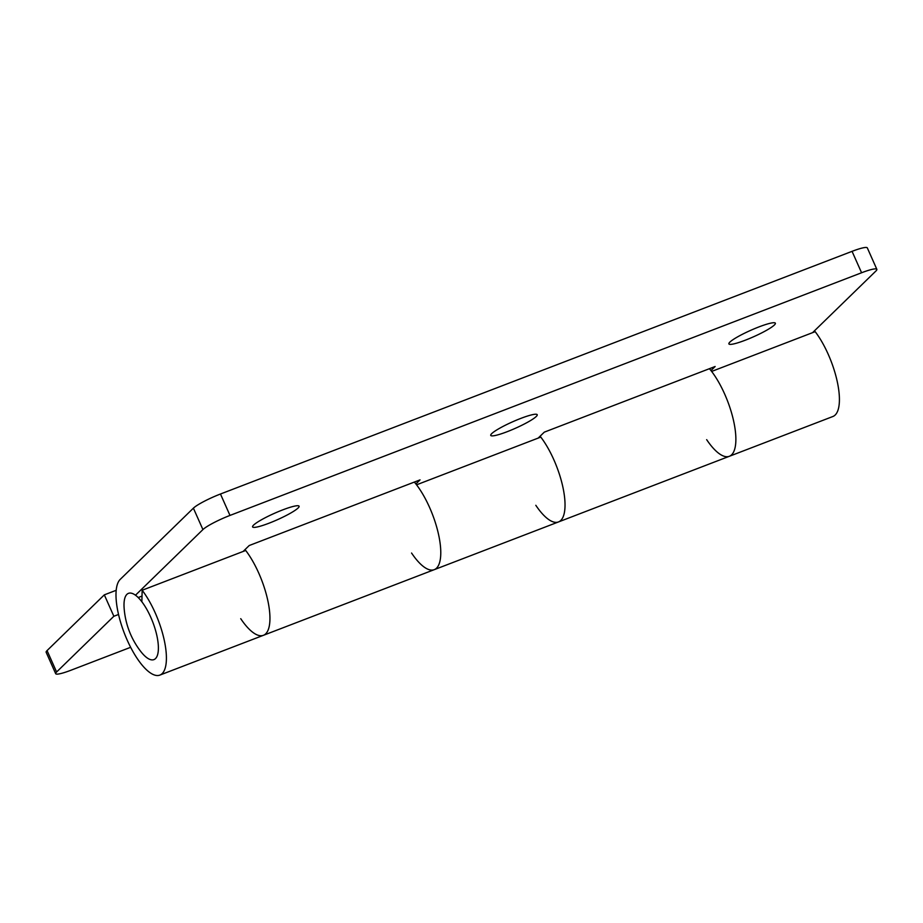 <?xml version="1.0" encoding="UTF-8"?>
<svg xmlns="http://www.w3.org/2000/svg" width="923" height="923" viewBox="0 0 923 923"><rect width="100%" height="100%" fill="white"/><g stroke="black" fill="none" stroke-linecap="round" stroke-linejoin="round"><path stroke-width="1.38" d="M282.68 509.9A25.44 3.53 -24 0 1 299.087 506.208A25.44 3.53 -24 0 1 268.997 523.214A25.44 3.53 -24 0 1 252.59 526.906A25.44 3.53 -24 0 1 282.68 509.9M520.826 418.396A25.44 3.53 -24 0 1 537.221 414.704A25.44 3.53 -24 0 1 507.142 431.71A25.44 3.53 -24 0 1 490.736 435.402A25.44 3.53 -24 0 1 520.826 418.396M758.96 326.904A25.44 3.53 -24 0 1 775.366 323.2A25.44 3.53 -24 0 1 745.288 340.206A25.44 3.53 -24 0 1 728.882 343.898A25.44 3.53 -24 0 1 758.96 326.904M540.117 436.21A52.069 18.148 69 0 1 553.823 459.7A52.069 18.148 -111 0 0 540.797 437.087L416.55 484.817A52.069 18.148 69 0 1 429.576 507.442A52.069 18.148 69 0 1 434.26 569.664L558.507 521.933A52.069 18.148 -111 0 0 553.823 459.7A52.069 18.148 69 0 1 558.507 521.933L832.892 416.504A52.069 18.148 -111 0 0 828.208 354.27A52.069 18.148 -111 0 0 815.182 331.657L711.645 371.438A52.069 18.148 69 0 1 724.67 394.063A52.069 18.148 69 0 1 729.355 456.285A52.069 18.148 69 0 1 706.66 439.648M193.392 508.169A23.663 3.277 -24 0 1 220.459 494.013L229.989 515.426A23.663 3.277 156 0 0 202.922 529.583L193.392 508.169L120.221 579.379A52.069 18.148 -111 0 0 127.201 640.112A52.069 18.148 -111 0 0 159.875 675.094L263.413 635.312A52.069 18.148 -111 0 0 258.74 573.079A52.069 18.148 69 0 1 263.413 635.312L434.26 569.664A52.069 18.148 69 0 1 411.566 553.027M159.875 675.094A52.069 18.148 -111 0 0 155.202 612.86A52.069 18.148 -111 0 0 142.165 590.247L245.714 550.466A52.069 18.148 -111 0 1 258.74 573.079A52.069 18.148 69 0 0 245.033 549.589M142.165 590.247L141.865 601.773M812.575 332.661L875.939 270.993A23.663 3.277 156 0 0 876.85 269.32A23.663 3.277 156 0 0 861.586 272.758L852.056 251.344A23.663 3.277 -24 0 1 867.32 247.906L876.85 269.32M229.989 515.426L861.586 272.758M135.485 595.22L202.922 529.583M243.107 551.469L249.21 545.528L420.046 479.879L415.869 483.952M538.19 438.079L544.293 432.149L715.14 366.5L710.964 370.561M220.459 494.013L852.056 251.344M263.413 635.312A52.069 18.148 69 0 1 240.73 618.675M434.26 569.664A52.069 18.148 -111 0 0 429.576 507.442A52.069 18.148 -111 0 0 414.346 482.071M558.507 521.933A52.069 18.148 69 0 1 535.813 505.296M729.355 456.285A52.069 18.148 -111 0 0 724.67 394.063A52.069 18.148 -111 0 0 709.441 368.692M56.603 672.002A23.663 3.277 156 0 0 55.68 673.675L46.15 652.261A23.663 3.277 -24 0 1 47.061 650.588L56.603 672.002L113.852 616.264L118.536 614.476M116.194 590.293L104.322 594.85L47.061 650.588M55.68 673.675A23.663 3.277 156 0 0 70.944 670.236L130.651 647.3M104.322 594.85L113.852 616.264M150.749 617.199A35.501 12.38 -111 0 0 132.22 593.431A35.501 12.38 -111 0 0 124.12 608.038A80.22 80.22 0 0 0 140.873 651.615A35.501 12.38 -111 0 0 157.602 654.707A35.501 12.38 -111 0 0 150.749 617.199M138.196 597.55L142.015 596.085"/></g></svg>
